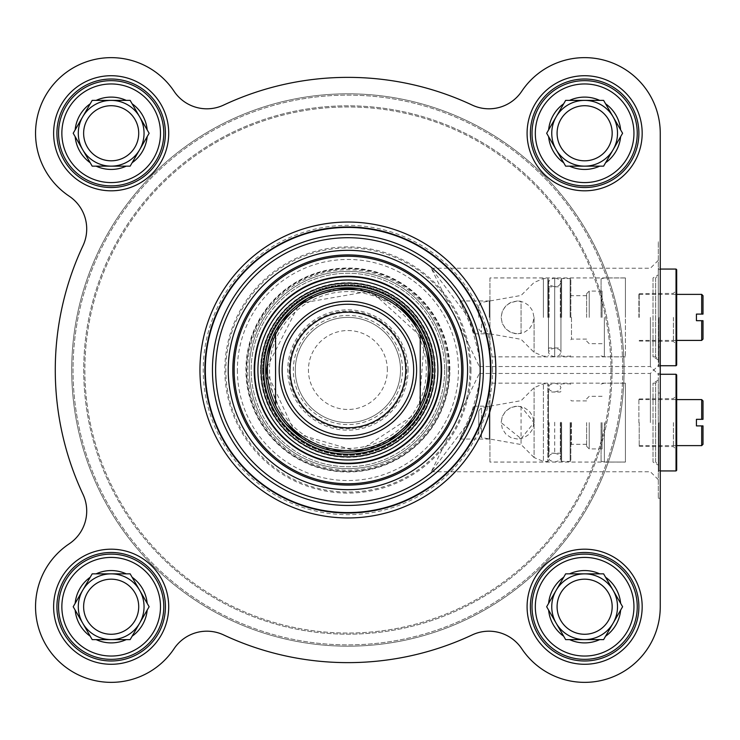 <?xml version="1.0" encoding="UTF-8"?>
<svg xmlns="http://www.w3.org/2000/svg" width="740" height="740" viewBox="0 0 740 740"><rect width="100%" height="100%" fill="white"/><g stroke="black" fill="none" stroke-linecap="round" stroke-linejoin="round"><path stroke-width="0.56" stroke-dasharray="3.7 2.78" d="M622.775 370A274.873 274.873 0 0 1 210.465 608.049A274.873 274.873 0 0 1 210.465 131.951A274.873 274.873 0 0 1 622.775 370A274.873 274.873 0 0 0 210.465 131.951A274.873 274.873 0 0 0 210.465 608.049A274.873 274.873 0 0 0 622.775 370M624.088 370A276.187 276.187 0 0 0 209.809 130.814A276.187 276.187 0 0 0 209.809 609.187A276.187 276.187 0 0 0 624.088 370A276.187 276.187 0 0 1 209.809 609.187A276.187 276.187 0 0 1 209.809 130.814A276.187 276.187 0 0 1 624.088 370M612.073 370A264.171 264.171 0 0 0 215.812 141.22A264.171 264.171 0 0 0 215.812 598.78A264.171 264.171 0 0 0 612.073 370A264.171 264.171 0 0 1 215.812 598.78A264.171 264.171 0 0 1 215.812 141.22A264.171 264.171 0 0 1 612.073 370M610.935 370A263.033 263.033 0 0 1 216.385 597.8A263.033 263.033 0 0 1 216.385 142.2A263.033 263.033 0 0 1 610.935 370A263.033 263.033 0 0 0 216.385 142.2A263.033 263.033 0 0 0 216.385 597.8A263.033 263.033 0 0 0 610.935 370M387.362 370A39.451 39.451 0 0 0 328.171 335.831A39.451 39.451 0 0 0 328.171 404.17A39.451 39.451 0 0 0 387.362 370M400.507 370A52.605 52.605 0 0 1 321.595 415.556A52.605 52.605 0 0 1 321.595 324.444A52.605 52.605 0 0 1 400.507 370A52.605 52.605 0 0 0 321.595 324.444A52.605 52.605 0 0 0 321.595 415.556A52.605 52.605 0 0 0 400.507 370A52.605 52.605 0 0 0 321.595 324.444A52.605 52.605 0 0 0 321.595 415.556A52.605 52.605 0 0 0 400.507 370M405.437 370A57.535 57.535 0 0 0 319.134 320.17A57.535 57.535 0 0 0 319.134 419.83A57.535 57.535 0 0 0 405.437 370A57.535 57.535 0 0 1 319.134 419.83A57.535 57.535 0 0 1 319.134 320.17A57.535 57.535 0 0 1 405.437 370A57.535 57.535 0 0 1 319.134 419.83A57.535 57.535 0 0 1 319.134 320.17A57.535 57.535 0 0 1 405.437 370M413.66 370A65.758 65.758 0 0 0 315.027 313.048A65.758 65.758 0 0 0 315.027 426.952A65.758 65.758 0 0 0 413.66 370M275.567 334.554A80.558 80.558 0 0 0 329.707 448.477A80.558 80.558 0 0 0 420.237 334.554M426.305 370A78.403 78.403 0 0 0 308.7 302.105A78.403 78.403 0 0 0 308.7 437.895A78.403 78.403 0 0 0 426.305 370M430.097 370A82.196 82.196 0 0 0 306.804 298.812A82.196 82.196 0 0 0 306.804 441.188A82.196 82.196 0 0 0 430.097 370A82.196 82.196 0 0 1 306.804 441.188A82.196 82.196 0 0 1 306.804 298.812A82.196 82.196 0 0 1 430.097 370A82.196 82.196 0 0 0 306.804 298.812A82.196 82.196 0 0 0 306.804 441.188A82.196 82.196 0 0 0 430.097 370M673.409 422.605L673.409 446.608L673.409 422.605M638.888 422.605L638.888 398.601L638.888 422.605M676.036 470.936L676.036 374.274M676.693 374.93L676.693 470.279M658.942 422.605L658.942 470.936L658.942 422.605M676.693 422.605L676.693 449.901L676.693 422.605M658.285 422.605L658.285 498.233L658.285 422.605M703 400.904L703 419.321M701.687 445.619L701.687 425.898L696.423 425.898L696.423 419.321L701.687 419.321L701.687 399.591M703 425.898L703 444.305M639.212 422.605L639.212 446.285L639.212 422.605M165.418 606.735A54.251 54.251 0 0 0 84.046 559.745A54.251 54.251 0 0 0 84.046 653.716A54.251 54.251 0 0 0 165.418 606.735A54.251 54.251 0 0 1 84.046 653.716A54.251 54.251 0 0 1 84.046 559.745A54.251 54.251 0 0 1 165.418 606.735A54.251 54.251 0 0 0 84.046 559.745A54.251 54.251 0 0 0 84.046 653.716A54.251 54.251 0 0 0 165.418 606.735M160.488 606.735A49.321 49.321 0 0 0 86.515 564.019A49.321 49.321 0 0 0 86.515 649.442A49.321 49.321 0 0 0 160.488 606.735A49.321 49.321 0 0 1 86.515 649.442A49.321 49.321 0 0 1 86.515 564.019A49.321 49.321 0 0 1 160.488 606.735A49.321 49.321 0 0 0 86.515 564.019A49.321 49.321 0 0 0 86.515 649.442A49.321 49.321 0 0 0 160.488 606.735M165.418 133.265A54.251 54.251 0 0 0 84.046 86.284A54.251 54.251 0 0 0 84.046 180.255A54.251 54.251 0 0 0 165.418 133.265A54.251 54.251 0 0 1 84.046 180.255A54.251 54.251 0 0 1 84.046 86.284A54.251 54.251 0 0 1 165.418 133.265A54.251 54.251 0 0 0 84.046 86.284A54.251 54.251 0 0 0 84.046 180.255A54.251 54.251 0 0 0 165.418 133.265M160.488 133.265A49.321 49.321 0 0 0 86.515 90.558A49.321 49.321 0 0 0 86.515 175.981A49.321 49.321 0 0 0 160.488 133.265A49.321 49.321 0 0 1 86.515 175.981A49.321 49.321 0 0 1 86.515 90.558A49.321 49.321 0 0 1 160.488 133.265A49.321 49.321 0 0 0 86.515 90.558A49.321 49.321 0 0 0 86.515 175.981A49.321 49.321 0 0 0 160.488 133.265M638.888 133.265A54.251 54.251 0 0 0 557.507 86.284A54.251 54.251 0 0 0 557.507 180.255A54.251 54.251 0 0 0 638.888 133.265A54.251 54.251 0 0 1 557.507 180.255A54.251 54.251 0 0 1 557.507 86.284A54.251 54.251 0 0 1 638.888 133.265A54.251 54.251 0 0 0 557.507 86.284A54.251 54.251 0 0 0 557.507 180.255A54.251 54.251 0 0 0 638.888 133.265M633.949 133.265A49.321 49.321 0 0 0 559.976 90.558A49.321 49.321 0 0 0 559.976 175.981A49.321 49.321 0 0 0 633.949 133.265A49.321 49.321 0 0 1 559.976 175.981A49.321 49.321 0 0 1 559.976 90.558A49.321 49.321 0 0 1 633.949 133.265A49.321 49.321 0 0 0 559.976 90.558A49.321 49.321 0 0 0 559.976 175.981A49.321 49.321 0 0 0 633.949 133.265M638.888 606.735A54.251 54.251 0 0 0 557.507 559.745A54.251 54.251 0 0 0 557.507 653.716A54.251 54.251 0 0 0 638.888 606.735A54.251 54.251 0 0 1 557.507 653.716A54.251 54.251 0 0 1 557.507 559.745A54.251 54.251 0 0 1 638.888 606.735A54.251 54.251 0 0 0 557.507 559.745A54.251 54.251 0 0 0 557.507 653.716A54.251 54.251 0 0 0 638.888 606.735M633.949 606.735A49.321 49.321 0 0 0 559.976 564.019A49.321 49.321 0 0 0 559.976 649.442A49.321 49.321 0 0 0 633.949 606.735A49.321 49.321 0 0 1 559.976 649.442A49.321 49.321 0 0 1 559.976 564.019A49.321 49.321 0 0 1 633.949 606.735A49.321 49.321 0 0 0 559.976 564.019A49.321 49.321 0 0 0 559.976 649.442A49.321 49.321 0 0 0 633.949 606.735M462.981 370A115.079 115.079 0 0 0 347.902 254.921A115.079 115.079 0 0 0 232.822 370A115.079 115.079 0 0 0 347.902 485.079A115.079 115.079 0 0 0 462.981 370A115.079 115.079 0 0 0 290.367 270.341A115.079 115.079 0 0 0 290.367 469.66A115.079 115.079 0 0 0 462.981 370A115.079 115.079 0 0 1 347.902 485.079A115.079 115.079 0 0 1 232.822 370A115.079 115.079 0 0 1 347.902 254.921A115.079 115.079 0 0 1 462.981 370A115.079 115.079 0 0 0 347.902 254.921A115.079 115.079 0 0 0 232.822 370A115.079 115.079 0 0 0 405.437 469.66A115.079 115.079 0 0 0 405.437 270.341A115.079 115.079 0 0 0 232.822 370A115.079 115.079 0 0 0 347.902 485.079A115.079 115.079 0 0 0 462.981 370M658.285 471.926L658.285 373.284L658.285 471.926L660.256 471.926L660.256 373.284L660.256 471.926M658.285 317.395L658.285 241.767L658.285 317.395M650.395 317.395L650.395 366.55L650.395 317.395M660.256 317.395L660.256 241.767L660.256 317.395M660.256 133.265A75.619 75.619 0 0 0 521.746 91.27A39.451 39.451 0 0 1 472.185 105.071A292.624 292.624 0 0 0 223.628 105.071A39.451 39.451 0 0 1 174.057 91.27A75.619 75.619 0 0 0 57.702 79.791A75.619 75.619 0 0 0 69.172 196.156A39.451 39.451 0 0 1 82.973 245.726A292.624 292.624 0 0 0 82.973 494.274A39.451 39.451 0 0 1 69.172 543.845A75.619 75.619 0 0 0 57.702 660.21A75.619 75.619 0 0 0 174.057 648.73A39.451 39.451 0 0 1 223.628 634.929A292.624 292.624 0 0 0 472.185 634.929A292.624 292.624 0 0 1 223.628 634.929A39.451 39.451 0 0 0 174.057 648.73A75.619 75.619 0 0 1 57.702 660.21A75.619 75.619 0 0 1 69.172 543.845A39.451 39.451 0 0 0 82.973 494.274A292.624 292.624 0 0 1 82.973 245.726A39.451 39.451 0 0 0 69.172 196.156A75.619 75.619 0 0 1 57.702 79.791A75.619 75.619 0 0 1 174.057 91.27A39.451 39.451 0 0 0 223.628 105.071A292.624 292.624 0 0 1 472.185 105.071A292.624 292.624 0 0 0 223.628 105.071A39.451 39.451 0 0 1 174.057 91.27A75.619 75.619 0 0 0 57.702 79.791A75.619 75.619 0 0 0 69.172 196.156A39.451 39.451 0 0 1 82.973 245.726A292.624 292.624 0 0 0 82.973 494.274A39.451 39.451 0 0 1 69.172 543.845A75.619 75.619 0 0 0 57.702 660.21A75.619 75.619 0 0 0 174.057 648.73A39.451 39.451 0 0 1 223.628 634.929A292.624 292.624 0 0 0 472.185 634.929A39.451 39.451 0 0 1 521.746 648.73A75.619 75.619 0 0 0 660.256 606.735A75.619 75.619 0 0 1 521.746 648.73A75.619 75.619 0 0 0 660.256 606.735L660.256 133.265A75.619 75.619 0 0 0 521.746 91.27A39.451 39.451 0 0 1 472.185 105.071A39.451 39.451 0 0 0 521.746 91.27A75.619 75.619 0 0 1 660.256 133.265L660.256 606.735M449.199 370A101.297 101.297 0 0 0 297.258 282.273A101.297 101.297 0 0 0 297.258 457.727A101.297 101.297 0 0 0 449.199 370M446.544 370A98.642 98.642 0 0 0 298.581 284.576A98.642 98.642 0 0 0 298.581 455.424A98.642 98.642 0 0 0 446.544 370A98.642 98.642 0 0 0 298.581 284.576A98.642 98.642 0 0 0 298.581 455.424A98.642 98.642 0 0 0 446.544 370A98.642 98.642 0 0 1 298.581 455.424A98.642 98.642 0 0 1 298.581 284.576A98.642 98.642 0 0 1 446.544 370A98.642 98.642 0 0 0 298.581 284.576A98.642 98.642 0 0 0 298.581 455.424A98.642 98.642 0 0 0 446.544 370M490.925 370A143.024 143.024 0 0 0 276.39 246.133A143.024 143.024 0 0 0 276.39 493.867A143.024 143.024 0 0 0 490.925 370M495.855 370A147.954 147.954 0 0 0 273.92 241.869A147.954 147.954 0 0 0 273.92 498.131A147.954 147.954 0 0 0 495.855 370A147.954 147.954 0 0 1 273.92 498.131A147.954 147.954 0 0 1 273.92 241.869A147.954 147.954 0 0 1 495.855 370A147.954 147.954 0 0 1 273.92 498.131A147.954 147.954 0 0 1 273.92 241.869A147.954 147.954 0 0 1 495.855 370M449.883 370A101.981 101.981 0 0 0 296.916 281.681A101.981 101.981 0 0 0 296.916 458.319A101.981 101.981 0 0 0 449.883 370M237.364 370A110.538 110.538 0 0 0 403.171 465.728A110.538 110.538 0 0 0 403.171 274.272A110.538 110.538 0 0 0 237.364 370M432.733 370A84.832 84.832 0 0 0 347.902 285.168A84.832 84.832 0 0 0 263.07 370A84.832 84.832 0 0 0 347.902 454.832A84.832 84.832 0 0 0 432.733 370M263.07 370A84.832 84.832 0 0 0 390.313 443.464A84.832 84.832 0 0 0 390.313 296.536A84.832 84.832 0 0 0 263.07 370M262.543 370A85.359 85.359 0 0 0 390.581 443.926A85.359 85.359 0 0 0 390.581 296.074A85.359 85.359 0 0 0 262.543 370A85.359 85.359 0 0 0 390.581 443.926A85.359 85.359 0 0 0 390.581 296.074A85.359 85.359 0 0 0 262.543 370M260.582 370A87.32 87.32 0 0 0 391.562 445.619A87.32 87.32 0 0 0 391.562 294.381A87.32 87.32 0 0 0 260.582 370M432.077 370A84.175 84.175 0 0 0 305.814 297.11A84.175 84.175 0 0 0 305.814 442.89A84.175 84.175 0 0 0 432.077 370A84.175 84.175 0 0 1 305.814 442.89A84.175 84.175 0 0 1 305.814 297.11A84.175 84.175 0 0 1 432.077 370M444.638 370A96.737 96.737 0 0 1 299.534 453.777A96.737 96.737 0 0 1 299.534 286.223A96.737 96.737 0 0 1 444.638 370A96.737 96.737 0 0 0 299.534 286.223A96.737 96.737 0 0 0 299.534 453.777A96.737 96.737 0 0 0 444.638 370M557.091 606.735A27.537 27.537 0 0 0 598.401 630.582A27.537 27.537 0 0 0 598.401 582.88A27.537 27.537 0 0 0 557.091 606.735A27.537 27.537 0 0 1 598.401 582.88A27.537 27.537 0 0 1 598.401 630.582A27.537 27.537 0 0 1 557.091 606.735A27.537 27.537 0 0 0 608.484 620.499A27.537 27.537 0 0 0 591.76 580.132A27.537 27.537 0 0 0 557.091 606.735M551.837 606.735A32.8 32.8 0 0 1 601.037 578.329A32.8 32.8 0 0 1 601.037 635.142A32.8 32.8 0 0 1 551.837 606.735A32.8 32.8 0 0 0 601.037 635.142A32.8 32.8 0 0 0 601.037 578.329A32.8 32.8 0 0 0 551.837 606.735M556.156 590.289A32.884 32.884 0 0 0 584.637 639.61A32.884 32.884 0 0 0 613.109 623.173L603.618 639.61L565.647 639.61L556.156 623.173L565.647 639.61L603.618 639.61L622.599 606.735L613.109 623.173A32.884 32.884 0 0 0 584.637 573.851L565.647 573.851L556.156 590.289L565.647 573.851L584.637 573.851A32.884 32.884 0 0 0 556.156 590.289L546.666 606.735L556.156 623.173L546.666 606.735L556.156 590.289L546.666 606.735L565.647 639.61L603.618 639.61L622.599 606.735L603.618 573.851L565.647 573.851L556.156 590.289A32.884 32.884 0 0 1 609.825 585.599A32.884 32.884 0 0 1 595.876 637.63A32.884 32.884 0 0 1 551.753 606.735A32.884 32.884 0 0 1 601.074 578.255A32.884 32.884 0 0 1 601.074 635.207A32.884 32.884 0 0 1 551.753 606.735M637.242 606.735A52.605 52.605 0 0 1 558.33 652.292A52.605 52.605 0 0 1 558.33 561.17A52.605 52.605 0 0 1 637.242 606.735A52.605 52.605 0 0 0 558.33 561.17A52.605 52.605 0 0 0 558.33 652.292A52.605 52.605 0 0 0 637.242 606.735A52.605 52.605 0 0 1 558.33 652.292A52.605 52.605 0 0 1 558.33 561.17A52.605 52.605 0 0 1 637.242 606.735A52.605 52.605 0 0 1 558.33 652.292A52.605 52.605 0 0 1 558.33 561.17A52.605 52.605 0 0 1 637.242 606.735M557.091 133.265A27.537 27.537 0 0 0 598.401 157.121A27.537 27.537 0 0 0 598.401 109.418A27.537 27.537 0 0 0 557.091 133.265A27.537 27.537 0 0 1 598.401 109.418A27.537 27.537 0 0 1 598.401 157.121A27.537 27.537 0 0 1 557.091 133.265A27.537 27.537 0 0 0 608.484 147.038A27.537 27.537 0 0 0 591.76 106.671A27.537 27.537 0 0 0 557.091 133.265M551.837 133.265A32.8 32.8 0 0 1 601.037 104.858A32.8 32.8 0 0 1 601.037 161.672A32.8 32.8 0 0 1 551.837 133.265A32.8 32.8 0 0 0 601.037 161.672A32.8 32.8 0 0 0 601.037 104.858A32.8 32.8 0 0 0 551.837 133.265M556.156 116.828A32.884 32.884 0 0 0 584.637 166.149A32.884 32.884 0 0 0 613.109 149.711L603.618 166.149L565.647 166.149L556.156 149.711L565.647 166.149L603.618 166.149L622.599 133.265L613.109 149.711A32.884 32.884 0 0 0 584.637 100.39L565.647 100.39L556.156 116.828L565.647 100.39L584.637 100.39A32.884 32.884 0 0 0 556.156 116.828L546.666 133.265L556.156 149.711L546.666 133.265L556.156 116.828L546.666 133.265L565.647 166.149L603.618 166.149L622.599 133.265L603.618 100.39L565.647 100.39L556.156 116.828A32.884 32.884 0 0 1 609.825 112.138A32.884 32.884 0 0 1 595.876 164.169A32.884 32.884 0 0 1 551.753 133.265A32.884 32.884 0 0 1 601.074 104.793A32.884 32.884 0 0 1 601.074 161.746A32.884 32.884 0 0 1 551.753 133.265M637.242 133.265A52.605 52.605 0 0 1 558.33 178.83A52.605 52.605 0 0 1 558.33 87.709A52.605 52.605 0 0 1 637.242 133.265A52.605 52.605 0 0 0 558.33 87.709A52.605 52.605 0 0 0 558.33 178.83A52.605 52.605 0 0 0 637.242 133.265A52.605 52.605 0 0 1 558.33 178.83A52.605 52.605 0 0 1 558.33 87.709A52.605 52.605 0 0 1 637.242 133.265A52.605 52.605 0 0 1 558.33 178.83A52.605 52.605 0 0 1 558.33 87.709A52.605 52.605 0 0 1 637.242 133.265M83.629 133.265A27.537 27.537 0 0 0 124.94 157.121A27.537 27.537 0 0 0 124.94 109.418A27.537 27.537 0 0 0 83.629 133.265A27.537 27.537 0 0 1 124.94 109.418A27.537 27.537 0 0 1 124.94 157.121A27.537 27.537 0 0 1 83.629 133.265A27.537 27.537 0 0 0 135.022 147.038A27.537 27.537 0 0 0 118.298 106.671A27.537 27.537 0 0 0 83.629 133.265M78.366 133.265A32.8 32.8 0 0 1 127.567 104.858A32.8 32.8 0 0 1 127.567 161.672A32.8 32.8 0 0 1 78.366 133.265A32.8 32.8 0 0 0 127.567 161.672A32.8 32.8 0 0 0 127.567 104.858A32.8 32.8 0 0 0 78.366 133.265M82.695 116.828A32.884 32.884 0 0 0 111.167 166.149A32.884 32.884 0 0 0 139.647 149.711L130.157 166.149L92.186 166.149L82.695 149.711L92.186 166.149L130.157 166.149L149.138 133.265L139.647 149.711A32.884 32.884 0 0 0 111.167 100.39L92.186 100.39L82.695 116.828L92.186 100.39L111.167 100.39A32.884 32.884 0 0 0 82.695 116.828L73.205 133.265L82.695 149.711L73.205 133.265L82.695 116.828L73.205 133.265L92.186 166.149L130.157 166.149L149.138 133.265L130.157 100.39L92.186 100.39L82.695 116.828A32.884 32.884 0 0 1 136.354 112.138A32.884 32.884 0 0 1 122.415 164.169A32.884 32.884 0 0 1 78.292 133.265A32.884 32.884 0 0 1 127.613 104.793A32.884 32.884 0 0 1 127.613 161.746A32.884 32.884 0 0 1 78.292 133.265M163.781 133.265A52.605 52.605 0 0 1 84.869 178.83A52.605 52.605 0 0 1 84.869 87.709A52.605 52.605 0 0 1 163.781 133.265A52.605 52.605 0 0 0 84.869 87.709A52.605 52.605 0 0 0 84.869 178.83A52.605 52.605 0 0 0 163.781 133.265A52.605 52.605 0 0 1 84.869 178.83A52.605 52.605 0 0 1 84.869 87.709A52.605 52.605 0 0 1 163.781 133.265A52.605 52.605 0 0 1 84.869 178.83A52.605 52.605 0 0 1 84.869 87.709A52.605 52.605 0 0 1 163.781 133.265M83.629 606.735A27.537 27.537 0 0 0 124.94 630.582A27.537 27.537 0 0 0 124.94 582.88A27.537 27.537 0 0 0 83.629 606.735A27.537 27.537 0 0 1 124.94 582.88A27.537 27.537 0 0 1 124.94 630.582A27.537 27.537 0 0 1 83.629 606.735A27.537 27.537 0 0 0 135.022 620.499A27.537 27.537 0 0 0 118.298 580.132A27.537 27.537 0 0 0 83.629 606.735M78.366 606.735A32.8 32.8 0 0 1 127.567 578.329A32.8 32.8 0 0 1 127.567 635.142A32.8 32.8 0 0 1 78.366 606.735A32.8 32.8 0 0 0 127.567 635.142A32.8 32.8 0 0 0 127.567 578.329A32.8 32.8 0 0 0 78.366 606.735M82.695 590.289A32.884 32.884 0 0 0 111.167 639.61A32.884 32.884 0 0 0 139.647 623.173L130.157 639.61L92.186 639.61L82.695 623.173L92.186 639.61L130.157 639.61L149.138 606.735L139.647 623.173A32.884 32.884 0 0 0 111.167 573.851L92.186 573.851L82.695 590.289L92.186 573.851L111.167 573.851A32.884 32.884 0 0 0 82.695 590.289L73.205 606.735L82.695 623.173L73.205 606.735L82.695 590.289L73.205 606.735L92.186 639.61L130.157 639.61L149.138 606.735L130.157 573.851L92.186 573.851L82.695 590.289A32.884 32.884 0 0 1 136.354 585.599A32.884 32.884 0 0 1 122.415 637.63A32.884 32.884 0 0 1 78.292 606.735A32.884 32.884 0 0 1 127.613 578.255A32.884 32.884 0 0 1 127.613 635.207A32.884 32.884 0 0 1 78.292 606.735M163.781 606.735A52.605 52.605 0 0 1 84.869 652.292A52.605 52.605 0 0 1 84.869 561.17A52.605 52.605 0 0 1 163.781 606.735A52.605 52.605 0 0 0 84.869 561.17A52.605 52.605 0 0 0 84.869 652.292A52.605 52.605 0 0 0 163.781 606.735A52.605 52.605 0 0 1 84.869 652.292A52.605 52.605 0 0 1 84.869 561.17A52.605 52.605 0 0 1 163.781 606.735A52.605 52.605 0 0 1 84.869 652.292A52.605 52.605 0 0 1 84.869 561.17A52.605 52.605 0 0 1 163.781 606.735M468.439 317.395C477.651 346.542 481.305 362.924 479.372 366.55L431.217 268.241L468.439 317.395L459.836 300.949L474.349 333.832L468.439 317.395M449.504 370A101.602 101.602 0 0 1 297.101 457.986A101.602 101.602 0 0 1 297.101 282.014A101.602 101.602 0 0 1 449.504 370M474.349 406.168L468.439 422.605L459.836 439.051L474.349 406.168L489.288 406.168L489.288 439.051L489.288 406.168L489.945 405.511L489.945 439.708L489.945 405.511M489.945 462.065L489.945 383.154L489.945 462.065L625.402 462.065L625.402 383.154L625.402 462.065M517.556 439.051L511.229 437.784L505.938 434.232L502.386 428.932L501.119 422.605L502.386 416.278L505.938 410.987L511.229 407.435L517.556 406.168L523.883 407.435L529.183 410.987L532.735 416.278L534.002 422.605L532.735 428.932L529.183 434.232L523.883 437.784L517.556 439.051M521.071 438.663L534.002 422.605L521.071 406.547L515.327 406.325L509.74 408.147L505.272 411.69L502.229 416.675L501.119 422.605L521.071 438.663L521.071 444.536L534.095 457.551L534.095 387.658L534.095 457.551L543.391 461.409L543.391 383.81L543.391 461.409L547.813 461.409L547.813 383.81L547.813 461.409L548.47 460.752L548.47 384.467L548.47 460.752M521.071 406.547L521.071 444.536L481.481 437.553L481.481 407.657L481.481 437.553L478.762 434.315L478.762 410.904L478.762 434.315M548.47 422.151C548.47 306.647 548.47 539.617 548.47 422.151L548.47 457.625L548.47 422.151M548.47 422.605L548.47 391.368L548.47 422.605M554.713 422.216L554.713 453.185L554.713 422.216M560.957 422.151L560.957 457.625L560.957 422.151M560.957 422.605L560.957 460.752L560.957 422.605M561.623 422.605L561.623 461.409L561.623 422.605M570.17 422.605L570.17 461.409L570.17 422.605M570.827 422.605L570.827 460.752L570.827 422.605M586.607 422.605L586.607 446.285L586.607 422.605M589.234 422.605L589.234 448.912L589.234 422.605M602.064 422.605L602.064 448.912L602.064 422.605M625.402 422.605L625.402 383.181L625.402 422.605M604.358 422.605L604.358 462.028L604.358 422.605M601.074 422.605L601.074 461.15L601.074 422.605M470.992 370A123.09 123.09 0 0 1 347.902 493.09A123.09 123.09 0 0 1 224.821 370A123.09 123.09 0 0 1 347.902 246.91A123.09 123.09 0 0 1 470.992 370M658.285 465.099L658.285 380.11L658.285 465.099L653.022 462.065L653.022 383.154L653.022 462.065L655.649 462.065L655.649 383.154L655.649 462.065L658.285 464.692M557.016 133.265A27.62 27.62 0 0 1 598.447 109.354A27.62 27.62 0 0 1 598.447 157.185A27.62 27.62 0 0 1 557.016 133.265A27.62 27.62 0 0 1 598.447 109.354A27.62 27.62 0 0 1 598.447 157.185A27.62 27.62 0 0 1 557.016 133.265M557.016 606.735A27.62 27.62 0 0 1 598.447 582.815A27.62 27.62 0 0 1 598.447 630.647A27.62 27.62 0 0 1 557.016 606.735A27.62 27.62 0 0 1 598.447 582.815A27.62 27.62 0 0 1 598.447 630.647A27.62 27.62 0 0 1 557.016 606.735M83.555 606.735A27.62 27.62 0 0 1 124.977 582.815A27.62 27.62 0 0 1 124.977 630.647A27.62 27.62 0 0 1 83.555 606.735A27.62 27.62 0 0 1 124.977 582.815A27.62 27.62 0 0 1 124.977 630.647A27.62 27.62 0 0 1 83.555 606.735M83.555 133.265A27.62 27.62 0 0 1 124.977 109.354A27.62 27.62 0 0 1 124.977 157.185A27.62 27.62 0 0 1 83.555 133.265A27.62 27.62 0 0 1 124.977 109.354A27.62 27.62 0 0 1 124.977 157.185A27.62 27.62 0 0 1 83.555 133.265M673.409 317.395L673.409 341.399L673.409 317.395M638.888 317.395L638.888 293.392L638.888 317.395M676.036 365.726L676.036 269.064M676.693 269.721L676.693 365.07M658.942 317.395L658.942 365.726L658.942 317.395M676.693 317.395L676.693 290.099L676.693 317.395M703 295.695L703 314.102M701.687 340.409L701.687 320.679L696.423 320.679L696.423 314.102L701.687 314.102L701.687 294.381M703 320.679L703 339.096M639.212 317.395L639.212 293.715L639.212 317.395M658.285 268.074L658.285 366.716L658.285 268.074L660.256 268.074L660.256 366.716L660.256 268.074M650.395 422.605L650.395 373.45L650.395 422.605M660.256 422.605L660.256 498.233L660.256 422.605M168.711 133.265A57.535 57.535 0 0 1 82.399 183.095A57.535 57.535 0 0 1 82.399 83.435A57.535 57.535 0 0 1 168.711 133.265M168.711 606.735A57.535 57.535 0 0 1 82.399 656.565A57.535 57.535 0 0 1 82.399 556.905A57.535 57.535 0 0 1 168.711 606.735M642.172 133.265A57.535 57.535 0 0 1 555.86 183.095A57.535 57.535 0 0 1 555.86 83.435A57.535 57.535 0 0 1 642.172 133.265M642.172 606.735A57.535 57.535 0 0 1 555.86 656.565A57.535 57.535 0 0 1 555.86 556.905A57.535 57.535 0 0 1 642.172 606.735M658.285 470.279L660.256 470.936L660.256 241.767L658.285 241.767M472.185 634.929A39.451 39.451 0 0 1 521.746 648.73M613.109 116.828L603.618 100.39L613.109 116.828M584.637 100.39L603.618 100.39L584.637 100.39M605.579 103.776A36.168 36.168 0 0 1 620.638 129.879M569.569 100.39A36.168 36.168 0 0 1 599.705 100.39M620.638 136.66A36.168 36.168 0 0 1 605.579 162.754M548.627 129.879A36.168 36.168 0 0 1 563.695 103.776M563.695 162.754A36.168 36.168 0 0 1 548.627 136.66M599.705 166.149A36.168 36.168 0 0 1 569.569 166.149M613.109 590.289L622.599 606.735L613.109 590.289M584.637 573.851L603.618 573.851L584.637 573.851M605.579 577.246A36.168 36.168 0 0 1 620.638 603.341M569.569 573.851A36.168 36.168 0 0 1 599.705 573.851M620.638 610.121A36.168 36.168 0 0 1 605.579 636.224M548.627 603.341A36.168 36.168 0 0 1 563.695 577.246M563.695 636.224A36.168 36.168 0 0 1 548.627 610.121M599.705 639.61A36.168 36.168 0 0 1 569.569 639.61M139.647 590.289L149.138 606.735L139.647 590.289M111.167 573.851L130.157 573.851L111.167 573.851M132.108 577.246A36.168 36.168 0 0 1 147.177 603.341M96.108 573.851A36.168 36.168 0 0 1 126.235 573.851M147.177 610.121A36.168 36.168 0 0 1 132.108 636.224M75.166 603.341A36.168 36.168 0 0 1 90.234 577.246M90.234 636.224A36.168 36.168 0 0 1 75.166 610.121M126.235 639.61A36.168 36.168 0 0 1 96.108 639.61M139.647 116.828L149.138 133.265L139.647 116.828M111.167 100.39L130.157 100.39L111.167 100.39M132.108 103.776A36.168 36.168 0 0 1 147.177 129.879M96.108 100.39A36.168 36.168 0 0 1 126.235 100.39M147.177 136.66A36.168 36.168 0 0 1 132.108 162.754M75.166 129.879A36.168 36.168 0 0 1 90.234 103.776M90.234 162.754A36.168 36.168 0 0 1 75.166 136.66M126.235 166.149A36.168 36.168 0 0 1 96.108 166.149M468.439 422.605C477.651 393.458 481.305 377.076 479.372 373.45L431.217 471.759L468.439 422.605M658.285 274.901L658.285 359.89L658.285 274.901L653.022 277.935L653.022 356.846L653.022 277.935L655.649 277.935L655.649 356.846L655.649 277.935L658.285 275.308M489.288 317.395L489.288 300.949L489.288 317.395M489.945 317.395L489.945 300.292L489.945 317.395M489.945 277.935L489.945 356.846L489.945 277.935L554.713 277.935L554.713 356.846L554.713 277.935L554.713 356.846L554.713 277.935L549.968 279.498L548.47 282.375L549.968 285.261L554.713 286.815L554.713 347.966L554.713 286.815L554.713 347.966L554.713 286.815L559.468 285.261L560.957 282.375L560.957 352.407L560.957 282.375L559.468 279.498L554.713 277.935L625.402 277.935L625.402 356.846L625.402 277.935M517.556 300.949L511.229 302.216L505.938 305.768L502.386 311.068L501.119 317.395L502.386 323.722L505.938 329.013L511.229 332.565L517.556 333.832L523.883 332.565L529.183 329.013L532.735 323.722L534.002 317.395L532.735 311.068L529.183 305.768L523.883 302.216L517.556 300.949L521.071 301.337L521.071 333.453L515.327 333.675L509.74 331.853L505.272 328.31L502.229 323.325L501.119 317.395L502.229 311.457L505.272 306.471L509.74 302.928L517.556 300.949M521.071 333.453L521.071 301.337M548.47 317.7C548.47 433.529 548.47 200.549 548.47 317.7C548.47 433.529 548.47 200.549 548.47 317.7M478.762 317.395L478.762 305.685L478.762 317.395M547.813 317.395L547.813 278.591L547.813 317.395M548.47 317.395L548.47 279.248L548.47 317.395M560.957 317.395L560.957 279.248L560.957 317.395M560.957 317.7C560.957 200.549 560.957 433.529 560.957 317.7M561.623 317.395L561.623 278.591L561.623 317.395M570.17 317.395L570.17 278.591L570.17 317.395M570.827 317.395L570.827 279.248L570.827 317.395M586.607 317.395L586.607 293.715L586.607 317.395M589.234 317.395L589.234 291.088L589.234 317.395M602.064 317.395L602.064 291.088L602.064 317.395M625.402 317.395L625.402 277.972L625.402 317.395M604.358 317.395L604.358 356.819L604.358 317.395M601.074 317.395L601.074 278.851L601.074 317.395M406.76 370A58.858 58.858 0 0 1 318.478 420.968A58.858 58.858 0 0 1 318.478 319.032A58.858 58.858 0 0 1 406.76 370M408.073 370A60.171 60.171 0 0 0 317.821 317.895A60.171 60.171 0 0 0 317.821 422.105A60.171 60.171 0 0 0 408.073 370M402.486 370A54.584 54.584 0 0 0 320.614 322.733A54.584 54.584 0 0 0 320.614 417.268A54.584 54.584 0 0 0 402.486 370M263.671 370A84.231 84.231 0 0 0 390.017 442.946A84.231 84.231 0 0 0 390.017 297.055A84.231 84.231 0 0 0 263.671 370M265.642 370A82.26 82.26 0 0 0 389.036 441.243A82.26 82.26 0 0 0 389.036 298.757A82.26 82.26 0 0 0 265.642 370L295.473 433.381L358.216 451.604L418.701 411.875L424.381 339.716L370.851 291.014L299.552 303.456L265.642 370M448.153 370A100.252 100.252 0 0 0 297.776 283.18A100.252 100.252 0 0 0 297.776 456.821A100.252 100.252 0 0 0 448.153 370M254.107 370A93.795 93.795 0 0 0 347.902 463.795A93.795 93.795 0 0 0 441.697 370A93.795 93.795 0 0 0 347.902 276.205A93.795 93.795 0 0 0 254.107 370M549.126 422.605L549.126 453.185L549.126 422.605M571.484 422.605L571.484 444.305L571.484 422.605M560.3 422.605L560.3 453.185L560.3 422.605M469.965 370A122.063 122.063 0 0 0 286.87 264.291A122.063 122.063 0 0 0 286.87 475.709A122.063 122.063 0 0 0 469.965 370M492.572 370A144.67 144.67 0 0 0 275.567 244.709A144.67 144.67 0 0 0 275.567 495.291A144.67 144.67 0 0 0 492.572 370M481.481 317.395L481.481 332.343L481.481 317.395M534.095 317.395L534.095 352.342L534.095 317.395M543.391 317.395L543.391 278.591L543.391 317.395M560.3 317.395L560.3 286.815L560.3 317.395M571.484 317.395L571.484 339.096L571.484 317.395M549.126 317.395L549.126 286.815L549.126 317.395M639.212 446.285L673.409 446.608L676.693 449.901M639.212 398.934L673.409 398.601L676.693 395.317M658.285 374.93L660.256 374.274M639.212 445.619L676.693 445.619M639.212 399.591L676.693 399.591M479.372 366.55L650.395 366.55L658.285 374.44M431.217 268.241L650.395 268.241L658.285 260.351M660.256 393.014L658.285 393.014M660.256 373.284L658.285 373.284M427.803 350.695L417.813 326.766M399.554 306.055L358.206 288.452M336.783 288.554L306.73 298.858M282.051 320.808L270.202 343.184M265.919 375.939L286.241 424.362M302.382 438.441L331.733 450.595M364.764 450.447L388.454 441.503M413.327 419.765L427.313 391.238M459.836 439.051L489.288 439.051L489.945 439.708M625.402 383.154L489.945 383.154M478.762 410.904L481.481 407.657L521.071 400.682L534.095 387.658L543.391 383.81L547.813 383.81L548.47 384.467M560.957 453.842L560.3 453.185L554.713 453.185L559.468 454.739L560.957 457.625L559.468 460.502L554.713 462.065L549.968 460.502L548.47 457.625L549.968 454.739L554.713 453.185L549.126 453.185L548.47 453.842M560.957 391.368L560.3 392.034L554.713 392.034L559.468 390.47L560.957 387.594L559.468 384.707L554.713 383.154L549.968 384.707L548.47 387.594L549.968 390.47L554.713 392.034L549.126 392.034L548.47 391.368M560.957 460.752L561.623 461.409L570.17 461.409L570.827 460.752M560.957 384.467L561.623 383.81L570.17 383.81L570.827 384.467M586.607 444.305L571.484 444.305L570.827 444.962M586.607 400.904L571.484 400.904L570.827 400.248M586.607 446.285L589.234 448.912L602.064 448.912L601.074 449.901M586.607 398.934L589.234 396.307L602.064 396.307L601.074 395.317M601.074 461.15L604.358 462.028L625.402 462.028M601.074 384.069L604.358 383.181L625.402 383.181M658.285 380.11L653.022 383.154L655.649 383.154L658.285 380.517M639.212 341.066L673.409 341.399L676.693 344.683M639.212 293.715L673.409 293.392L676.693 290.099M658.285 365.07L660.256 365.726M658.285 269.721L660.256 269.064M639.212 340.409L676.693 340.409M639.212 294.381L676.693 294.381M431.217 471.759L650.395 471.759L658.285 479.649M479.372 373.45L650.395 373.45L658.285 365.56M660.256 346.986L658.285 346.986M660.256 498.233L658.285 498.233M660.256 366.716L658.285 366.716M658.285 359.89L653.022 356.846L655.649 356.846L658.285 359.483M474.349 333.832L489.288 333.832L489.945 334.489M459.836 300.949L489.288 300.949L489.945 300.292M625.402 356.846L489.945 356.846M478.762 329.096L481.481 332.343L521.071 339.318L534.095 352.342L543.391 356.19L547.813 356.19L548.47 355.533M478.762 305.685L481.481 302.447L521.071 295.464L534.095 282.449L543.391 278.591L547.813 278.591L548.47 279.248M554.713 356.846L549.968 355.293L548.47 352.407L549.968 349.53L554.713 347.966L559.468 349.53L560.957 352.407L559.468 355.293L554.713 356.846M548.47 348.632L549.126 347.966L560.3 347.966L560.957 348.632M548.47 286.158L549.126 286.815L560.3 286.815L560.957 286.158M560.957 355.533L561.623 356.19L570.17 356.19L570.827 355.533M560.957 279.248L561.623 278.591L570.17 278.591L570.827 279.248M586.607 339.096L571.484 339.096L570.827 339.753M586.607 295.695L571.484 295.695L570.827 295.038M586.607 341.066L589.234 343.693L602.064 343.693L601.074 344.683M586.607 293.715L589.234 291.088L602.064 291.088L601.074 290.099M601.074 355.931L604.358 356.819L625.402 356.819M601.074 278.851L604.358 277.972L625.402 277.972"/><path stroke-width="1.11" d="M275.567 405.446C264.68 381.812 264.68 358.188 275.567 334.554L275.567 405.446L275.567 334.554A80.558 80.558 0 0 1 420.237 334.554L423.345 341.769L426.379 351.805L427.776 359.538L428.46 370L427.776 380.462L426.379 388.195L423.345 398.231L420.237 405.446L420.237 334.554L420.237 405.446A80.558 80.558 0 0 1 275.567 405.446A80.558 80.558 0 0 0 420.237 405.446M420.237 334.554A80.558 80.558 0 0 0 275.567 334.554A80.558 80.558 0 0 1 420.237 334.554M427.313 391.238L430.097 370A82.196 82.196 0 0 0 306.804 298.812A82.196 82.196 0 0 0 306.804 441.188A82.196 82.196 0 0 0 430.097 370L427.803 350.695M413.66 370A65.758 65.758 0 0 0 315.027 313.048A65.758 65.758 0 0 0 315.027 426.952A65.758 65.758 0 0 0 413.66 370M405.77 370A57.868 57.868 0 0 0 318.968 319.884A57.868 57.868 0 0 0 318.968 420.117A57.868 57.868 0 0 0 405.77 370M676.036 374.274L676.036 470.936L676.693 470.279L676.693 374.93L676.036 374.274L660.256 374.274M703 425.898L703 444.305L701.687 445.619L701.687 425.898L703 425.898L696.423 425.898L696.423 419.321L703 419.321L703 400.904L701.687 399.591L701.687 419.321L703 419.321M462.981 370A115.079 115.079 0 0 1 290.367 469.66A115.079 115.079 0 0 1 290.367 270.341A115.079 115.079 0 0 1 462.981 370M165.418 606.735A54.251 54.251 0 0 1 84.046 653.716A54.251 54.251 0 0 1 84.046 559.745A54.251 54.251 0 0 1 165.418 606.735M168.711 606.735A57.535 57.535 0 0 0 82.399 556.905A57.535 57.535 0 0 0 82.399 656.565A57.535 57.535 0 0 0 168.711 606.735M165.418 133.265A54.251 54.251 0 0 1 84.046 180.255A54.251 54.251 0 0 1 84.046 86.284A54.251 54.251 0 0 1 165.418 133.265M168.711 133.265A57.535 57.535 0 0 0 82.399 83.435A57.535 57.535 0 0 0 82.399 183.095A57.535 57.535 0 0 0 168.711 133.265M638.888 606.735A54.251 54.251 0 0 1 557.507 653.716A54.251 54.251 0 0 1 557.507 559.745A54.251 54.251 0 0 1 638.888 606.735M642.172 606.735A57.535 57.535 0 0 0 555.86 556.905A57.535 57.535 0 0 0 555.86 656.565A57.535 57.535 0 0 0 642.172 606.735M638.888 133.265A54.251 54.251 0 0 1 557.507 180.255A54.251 54.251 0 0 1 557.507 86.284A54.251 54.251 0 0 1 638.888 133.265M642.172 133.265A57.535 57.535 0 0 0 555.86 83.435A57.535 57.535 0 0 0 555.86 183.095A57.535 57.535 0 0 0 642.172 133.265M467.588 370A119.677 119.677 0 0 0 288.064 266.354A119.677 119.677 0 0 0 288.064 473.646A119.677 119.677 0 0 0 467.588 370M660.256 241.767L660.256 133.265A75.619 75.619 0 0 0 521.746 91.27A39.451 39.451 0 0 1 472.185 105.071A292.624 292.624 0 0 0 223.628 105.071A39.451 39.451 0 0 1 174.057 91.27A75.619 75.619 0 0 0 57.702 79.791A75.619 75.619 0 0 0 69.172 196.156A39.451 39.451 0 0 1 82.973 245.726A292.624 292.624 0 0 0 82.973 494.274A39.451 39.451 0 0 1 69.172 543.845A75.619 75.619 0 0 0 57.702 660.21A75.619 75.619 0 0 0 174.057 648.73A39.451 39.451 0 0 1 223.628 634.929A292.624 292.624 0 0 0 472.185 634.929A39.451 39.451 0 0 1 521.746 648.73A39.451 39.451 0 0 0 472.185 634.929M490.925 370A143.024 143.024 0 0 0 276.39 246.133A143.024 143.024 0 0 0 276.39 493.867A143.024 143.024 0 0 0 490.925 370M495.855 370A147.954 147.954 0 0 0 273.92 241.869A147.954 147.954 0 0 0 273.92 498.131A147.954 147.954 0 0 0 495.855 370M660.256 133.265L660.256 606.735A75.619 75.619 0 0 1 521.746 648.73M254.199 370A93.703 93.703 0 0 0 394.753 451.15A93.703 93.703 0 0 0 394.753 288.85A93.703 93.703 0 0 0 254.199 370M434.704 370A86.802 86.802 0 0 0 304.501 294.825A86.802 86.802 0 0 0 304.501 445.175A86.802 86.802 0 0 0 434.704 370M557.091 606.735A27.537 27.537 0 0 1 608.484 592.962A27.537 27.537 0 0 1 591.76 633.329A27.537 27.537 0 0 1 557.091 606.735M569.569 639.61L565.647 639.61L556.156 623.173A32.884 32.884 0 0 1 584.637 573.851A32.884 32.884 0 0 1 613.109 623.173L605.579 636.224A36.168 36.168 0 0 0 620.638 610.121L613.109 623.173A32.884 32.884 0 0 1 584.637 639.61L569.569 639.61A36.168 36.168 0 0 0 599.705 639.61L584.637 639.61A32.884 32.884 0 0 1 556.156 623.173L546.666 606.735L565.647 573.851L603.618 573.851L620.638 603.341A36.168 36.168 0 0 0 605.579 577.246M548.627 610.121A36.168 36.168 0 0 0 563.695 636.224M563.695 577.246A36.168 36.168 0 0 0 548.627 603.341M599.705 573.851A36.168 36.168 0 0 0 569.569 573.851M637.242 606.735A52.605 52.605 0 0 0 558.33 561.17A52.605 52.605 0 0 0 558.33 652.292A52.605 52.605 0 0 0 637.242 606.735A52.605 52.605 0 0 0 558.33 561.17A52.605 52.605 0 0 0 558.33 652.292A52.605 52.605 0 0 0 637.242 606.735M557.091 133.265A27.537 27.537 0 0 1 608.484 119.501A27.537 27.537 0 0 1 591.76 159.868A27.537 27.537 0 0 1 557.091 133.265M569.569 166.149L565.647 166.149L556.156 149.711A32.884 32.884 0 0 1 584.637 100.39A32.884 32.884 0 0 1 613.109 149.711L605.579 162.754A36.168 36.168 0 0 0 620.638 136.66L613.109 149.711A32.884 32.884 0 0 1 584.637 166.149L569.569 166.149A36.168 36.168 0 0 0 599.705 166.149L584.637 166.149A32.884 32.884 0 0 1 556.156 149.711L546.666 133.265L565.647 100.39L603.618 100.39L620.638 129.879A36.168 36.168 0 0 0 605.579 103.776M548.627 136.66A36.168 36.168 0 0 0 563.695 162.754M563.695 103.776A36.168 36.168 0 0 0 548.627 129.879M599.705 100.39A36.168 36.168 0 0 0 569.569 100.39M637.242 133.265A52.605 52.605 0 0 0 558.33 87.709A52.605 52.605 0 0 0 558.33 178.83A52.605 52.605 0 0 0 637.242 133.265A52.605 52.605 0 0 0 558.33 87.709A52.605 52.605 0 0 0 558.33 178.83A52.605 52.605 0 0 0 637.242 133.265M83.629 133.265A27.537 27.537 0 0 1 135.022 119.501A27.537 27.537 0 0 1 118.298 159.868A27.537 27.537 0 0 1 83.629 133.265M96.108 166.149L92.186 166.149L82.695 149.711A32.884 32.884 0 0 1 111.167 100.39A32.884 32.884 0 0 1 139.647 149.711L132.108 162.754A36.168 36.168 0 0 0 147.177 136.66L139.647 149.711A32.884 32.884 0 0 1 111.167 166.149L96.108 166.149A36.168 36.168 0 0 0 126.235 166.149L111.167 166.149A32.884 32.884 0 0 1 82.695 149.711L73.205 133.265L92.186 100.39L130.157 100.39L147.177 129.879A36.168 36.168 0 0 0 132.108 103.776M75.166 136.66A36.168 36.168 0 0 0 90.234 162.754M90.234 103.776A36.168 36.168 0 0 0 75.166 129.879M126.235 100.39A36.168 36.168 0 0 0 96.108 100.39M163.781 133.265A52.605 52.605 0 0 0 84.869 87.709A52.605 52.605 0 0 0 84.869 178.83A52.605 52.605 0 0 0 163.781 133.265A52.605 52.605 0 0 0 84.869 87.709A52.605 52.605 0 0 0 84.869 178.83A52.605 52.605 0 0 0 163.781 133.265M83.629 606.735A27.537 27.537 0 0 1 135.022 592.962A27.537 27.537 0 0 1 118.298 633.329A27.537 27.537 0 0 1 83.629 606.735M96.108 639.61L92.186 639.61L82.695 623.173A32.884 32.884 0 0 1 111.167 573.851A32.884 32.884 0 0 1 139.647 623.173L132.108 636.224A36.168 36.168 0 0 0 147.177 610.121L139.647 623.173A32.884 32.884 0 0 1 111.167 639.61L96.108 639.61A36.168 36.168 0 0 0 126.235 639.61L111.167 639.61A32.884 32.884 0 0 1 82.695 623.173L73.205 606.735L92.186 573.851L130.157 573.851L147.177 603.341A36.168 36.168 0 0 0 132.108 577.246M75.166 610.121A36.168 36.168 0 0 0 90.234 636.224M90.234 577.246A36.168 36.168 0 0 0 75.166 603.341M126.235 573.851A36.168 36.168 0 0 0 96.108 573.851M163.781 606.735A52.605 52.605 0 0 0 84.869 561.17A52.605 52.605 0 0 0 84.869 652.292A52.605 52.605 0 0 0 163.781 606.735A52.605 52.605 0 0 0 84.869 561.17A52.605 52.605 0 0 0 84.869 652.292A52.605 52.605 0 0 0 163.781 606.735M147.177 129.879L149.138 133.265L147.177 136.66M132.108 162.754L130.157 166.149L126.235 166.149M147.177 603.341L149.138 606.735L147.177 610.121M132.108 636.224L130.157 639.61L126.235 639.61M620.638 603.341L622.599 606.735L620.638 610.121M605.579 636.224L603.618 639.61L599.705 639.61M620.638 129.879L622.599 133.265L620.638 136.66M605.579 162.754L603.618 166.149L599.705 166.149M551.753 133.265A32.884 32.884 0 0 1 556.156 116.828M551.753 606.735A32.884 32.884 0 0 1 556.156 590.289M78.292 606.735A32.884 32.884 0 0 1 82.695 590.289M78.292 133.265A32.884 32.884 0 0 1 82.695 116.828M676.036 269.064L676.036 365.726L676.693 365.07L676.693 269.721L676.036 269.064L660.256 269.064M703 320.679L703 339.096L701.687 340.409L701.687 320.679L703 320.679L696.423 320.679L696.423 314.102L703 314.102L703 295.695L701.687 294.381L701.687 314.102L703 314.102M660.256 606.735L660.256 470.936L676.036 470.936M416.62 370A68.718 68.718 0 0 1 313.547 429.514A68.718 68.718 0 0 1 313.547 310.486A68.718 68.718 0 0 1 416.62 370M480.186 370A132.284 132.284 0 0 0 281.764 255.439A132.284 132.284 0 0 0 281.764 484.561A132.284 132.284 0 0 0 480.186 370M483.359 370A135.457 135.457 0 0 0 280.173 252.692A135.457 135.457 0 0 0 280.173 487.309A135.457 135.457 0 0 0 483.359 370M490.481 370A142.579 142.579 0 0 0 276.612 246.522A142.579 142.579 0 0 0 276.612 493.478A142.579 142.579 0 0 0 490.481 370M430.125 370A82.223 82.223 0 0 0 347.902 287.777A82.223 82.223 0 0 0 265.679 370A82.223 82.223 0 0 0 347.902 452.223A82.223 82.223 0 0 0 430.125 370M432.077 370A84.175 84.175 0 0 0 305.814 297.11A84.175 84.175 0 0 0 305.814 442.89A84.175 84.175 0 0 0 432.077 370M234.136 370A113.766 113.766 0 0 0 404.78 468.522A113.766 113.766 0 0 0 404.78 271.478A113.766 113.766 0 0 0 234.136 370M254.671 370A93.231 93.231 0 0 0 394.522 450.743A93.231 93.231 0 0 0 394.522 289.257A93.231 93.231 0 0 0 254.671 370M257.918 370A89.984 89.984 0 0 0 347.902 459.984A89.984 89.984 0 0 0 437.895 370A89.984 89.984 0 0 0 347.902 280.016A89.984 89.984 0 0 0 257.918 370M633.949 606.735A49.321 49.321 0 0 1 559.976 649.442A49.321 49.321 0 0 1 559.976 564.019A49.321 49.321 0 0 1 633.949 606.735M633.949 133.265A49.321 49.321 0 0 1 559.976 175.981A49.321 49.321 0 0 1 559.976 90.558A49.321 49.321 0 0 1 633.949 133.265M160.488 133.265A49.321 49.321 0 0 1 86.515 175.981A49.321 49.321 0 0 1 86.515 90.558A49.321 49.321 0 0 1 160.488 133.265M160.488 606.735A49.321 49.321 0 0 1 86.515 649.442A49.321 49.321 0 0 1 86.515 564.019A49.321 49.321 0 0 1 160.488 606.735M676.693 445.619L701.687 445.619M676.693 399.591L701.687 399.591M417.813 326.766L399.554 306.055M358.206 288.452L336.783 288.554M306.73 298.858L282.051 320.808M270.202 343.184L265.919 375.939M286.241 424.362L302.382 438.441M331.733 450.595L364.764 450.447M388.454 441.503L413.327 419.765M660.256 365.726L676.036 365.726M676.693 340.409L701.687 340.409M676.693 294.381L701.687 294.381"/></g></svg>
